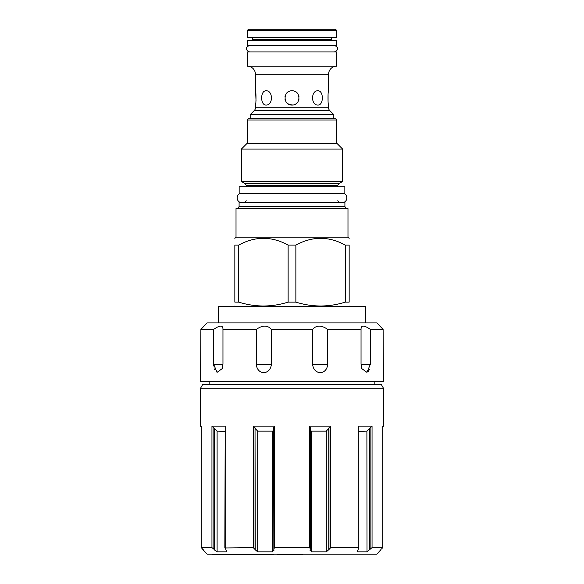 <?xml version="1.0" encoding="UTF-8"?>
<svg xmlns="http://www.w3.org/2000/svg" width="584" height="584" viewBox="0 0 584 584"><rect width="100%" height="100%" fill="white"/><g stroke="black" fill="none" stroke-linecap="round" stroke-linejoin="round"><path stroke-width="0.88" d="M209.824 381.688L209.824 384.301M374.176 381.688L374.176 384.301M370.38 329.434L370.38 364.204L366.956 372.358L361.832 368.65L361.036 364.204L361.036 329.434C360.941 325.003 364.058 325.003 370.38 329.434L383.111 329.434L383.454 381.688L200.546 381.688L200.889 329.434L201.889 328.325M361 328.799L361.036 329.434L327.712 329.434L327.712 364.204C326.858 375.402 313.696 375.41 312.593 364.204L327.712 364.204M271.407 329.434L271.407 364.204C270.304 375.402 257.142 375.41 256.288 364.204L256.288 329.434C262.552 325.003 267.589 325.003 271.407 329.434L312.593 329.434L312.593 364.204M256.288 329.434L222.964 329.434L222.964 364.204L222.168 368.65L217.044 372.358L213.62 364.204L222.891 364.204M383.111 329.434L376.921 322.901L207.079 322.901L200.889 329.434L213.62 329.434L213.62 364.204M213.62 329.434C219.942 325.003 223.059 325.003 222.964 329.434L223 328.799M312.593 329.434C316.411 325.003 321.448 325.003 327.712 329.434M202.261 327.909L203.115 326.96M203.422 326.609L203.809 326.164M200.845 367.387L200.889 364.452M213.664 365.431L213.715 366.007M214.343 368.913L214.678 369.752M368.431 371.227L369.497 369.351M383.111 364.204L383.17 367.767M383.214 368.803L383.257 369.73M383.308 370.512L383.345 371.11M218.511 322.901L218.511 306.571L365.489 306.571L365.489 322.901M288.131 302.118L288.131 245.097L295.869 245.097C312.345 236.089 328.821 236.089 345.29 245.097L349.159 245.097C349.159 236.089 349.159 236.089 349.159 245.097C349.159 236.089 349.159 236.089 349.159 245.097L349.159 302.118C349.159 307.279 349.159 307.279 349.159 302.118C349.159 307.279 349.159 307.279 349.159 302.118L345.29 302.118C328.821 307.279 312.345 307.279 295.869 302.118L288.131 302.118C271.655 307.279 255.179 307.279 238.71 302.118L234.841 302.118C234.841 307.279 234.841 307.279 234.841 302.118C234.841 307.279 234.841 307.279 234.841 302.118L234.841 245.097L238.71 245.097L238.71 302.118M236.016 237.192L236.016 208.583L347.984 208.583L347.984 237.192L236.016 237.192L234.841 238.374M345.29 245.097L345.29 302.118M295.869 245.097L295.869 302.118M288.131 245.097C271.655 236.089 255.179 236.089 238.71 245.097M234.841 245.097C234.841 236.089 234.841 236.089 234.841 245.097C234.841 236.089 234.841 236.089 234.841 245.097M344.91 206.546L344.91 202.444L239.09 202.444L239.09 206.546L344.91 206.546L346.086 208.583M239.155 193.297L344.845 193.297L344.845 186.763L239.155 186.763L239.155 193.297M245.36 183.792L241.374 181.493L342.625 181.493L338.64 183.792L245.36 183.792L246.207 185.259L246.207 186.763M336.815 119.997L247.185 119.997L248.492 118.698L335.508 118.698L336.815 119.997L336.815 143.255L342.625 149.073L241.374 149.073L241.374 181.493M247.185 119.997L247.185 143.255L336.815 143.255M333.807 118.698L333.807 114.647L250.193 114.647L254.23 110.602A4.051 4.051 0 0 0 255.42 107.741L255.661 103.689M250.193 118.698L250.193 114.647M333.807 114.647L329.77 110.602A4.051 4.051 0 0 1 328.58 107.741L328.58 105.04C327.821 105.478 327.821 90.367 328.58 90.797L328.58 74.27L255.42 74.27L255.42 90.797C256.179 90.367 256.179 105.478 255.42 105.04M317.864 90.797C323.828 90.367 323.828 105.478 317.864 105.04C310.834 105.478 310.834 90.367 317.864 90.797M292.891 90.856L292 90.797C301.183 90.367 301.183 105.478 292 105.04C282.817 105.478 282.817 90.367 292 90.797L290.62 90.936M266.136 90.797C273.166 90.367 273.166 105.478 266.136 105.04C260.172 105.478 260.172 90.367 266.136 90.797M295.584 91.768L294.504 91.257M289.496 91.257L288.35 91.812L289.496 91.257M288.408 104.069L289.496 104.587M290.62 104.908L292.883 104.989M294.504 104.587L295.635 104.047M298.679 100.382L299.059 98.857M299.059 96.995L298.687 95.477M328.58 90.797L328.339 92.155M328.069 94.25L328.069 101.616M292 105.04L288.138 103.901M291.27 90.841L292.007 90.797M256.011 100.652L255.668 92.199M247.317 66.175A8.103 8.103 0 0 1 255.42 74.27M336.683 66.175A8.103 8.103 0 0 0 328.58 74.27M247.251 66.175L336.749 66.175L336.749 51.932L247.251 51.932L247.251 66.175M247.251 45.399L336.749 45.399L336.749 40.435L247.251 40.435L247.251 45.399M252.741 40.435L252.741 39.259A1.701 1.701 0 0 0 251.04 37.559M331.259 40.435L331.259 39.259A1.701 1.701 0 0 1 332.96 37.559M247.251 30.507L247.251 37.559L336.749 37.559L336.749 30.507L335.442 29.2L248.558 29.2L247.251 30.507L336.749 30.507M285.248 100.185L285.087 99.623M285.05 99.462L284.948 98.93M284.956 96.878L285.058 96.345M285.094 96.199L285.248 95.652M308.899 384.301L202.809 384.301L200.546 388.221L383.454 388.221L381.191 384.301L308.899 384.301M357.306 551.347L357.678 551.836C357.043 551.792 357.189 551.077 358.116 549.69L358.802 547.617L330.763 547.617L330.763 426.108L309.33 426.108L310.389 427.364L310.389 548.661L309.374 547.617M381.461 549.069L382.761 547.617L372.044 547.617L372.044 426.108L358.802 426.108L358.802 547.617L358.802 426.108M382.768 426.926L383.454 426.108L382.761 426.108L382.768 547.631M201.232 426.926L200.546 426.108L201.239 426.159M201.232 426.123L201.232 547.624L211.956 547.617L211.956 426.108L225.198 426.108L224.847 547.96L253.237 547.617L253.237 426.108L274.67 426.108L273.611 427.364L273.867 549.69L272.604 551.836L272.604 431.138L273.611 430.532M273.677 549.069L274.67 547.617L309.33 547.617L309.33 426.108M310.389 430.532L311.396 431.138L326.303 431.138L330.763 426.108M330.763 547.617L328.763 549.712M273.962 550.303L273.867 549.69M255.259 549.778L257.697 551.836L272.604 551.836M255.033 549.069L255.033 427.846L255.23 549.69L253.237 547.617M225.198 426.108L225.198 547.617L225.884 549.69C226.811 551.07 226.957 551.785 226.322 551.836L226.694 551.347M211.956 547.617L217.102 551.836L226.322 551.836L226.322 550.303M201.239 426.108L201.239 547.617L203.874 550.413M378.885 552.187L380.841 549.69L376.921 554.15L207.079 554.15L202.305 548.843M372.044 547.617L369.628 549.69L369.636 428.583L366.898 431.138L359.153 431.364M357.678 550.303L357.678 551.836L366.898 551.836L369.636 549.69M310.038 550.303L310.133 549.69L311.396 551.836L326.303 551.836L328.77 549.69L328.77 428.583M310.133 549.69L310.323 549.069M372.044 426.108L369.636 428.583M217.102 551.836L217.102 431.138L224.847 431.364M215.065 550.457L214.62 549.989M367.015 551.807L366.898 431.138M212.306 554.15L212.306 554.8L212.306 554.15M273.619 554.15L273.619 554.8L228.964 554.8L228.964 554.15L228.964 554.8L212.306 554.8M286.123 554.15L286.123 554.8L277.626 554.8L277.626 554.15M302.454 554.15L302.454 554.8L286.123 554.8M214.364 549.69L214.364 428.583L211.956 426.108M214.364 428.583L217.102 431.138M255.033 427.846L253.237 426.108M255.23 428.583L257.697 431.138L272.604 431.138M241.637 193.297C235.739 193.012 235.739 202.721 241.637 202.444M342.363 193.297C348.261 193.012 348.261 202.721 342.363 202.444M249.47 45.399C245.258 47.581 245.258 49.757 249.47 51.932M334.53 45.399C338.742 47.581 338.742 49.757 334.53 51.932M361.036 364.204L370.38 364.204M256.288 364.204L271.407 364.204M338.64 183.792L337.793 185.259L246.207 185.259M254.23 110.602L329.77 110.602M255.42 107.741L328.58 107.741M252.741 39.259L331.259 39.259M382.761 547.617L382.761 426.108M274.67 547.617L274.67 426.108M328.967 549.069L328.967 427.846M311.396 551.836L311.396 431.138M326.303 551.836L326.303 431.138M370.132 549.069L370.132 427.846M213.613 554.15L213.613 554.8M227.658 554.15L227.658 554.8M257.865 554.15L257.865 554.8M259.668 554.15L259.668 554.8M259.836 554.15L259.836 554.8M261.917 554.15L261.917 554.8M273.261 554.15L273.261 554.8M283.51 554.15L283.51 554.8M287.43 554.15L287.43 554.8M301.147 554.15L301.147 554.8M213.868 549.069L213.868 427.846M257.697 551.836L257.697 431.138M348.181 306.571L349.159 306.001M235.819 306.571L234.841 306.001M347.984 237.192L349.159 238.374M239.09 206.546L237.914 208.583M246.207 200.743L244.506 202.444M337.793 185.259L337.793 186.763M342.625 149.073L342.625 181.493M247.185 143.255L241.374 149.073M337.793 200.743L339.494 202.444M383.454 426.108L383.454 388.221M200.546 426.108L200.546 388.221"/></g></svg>
